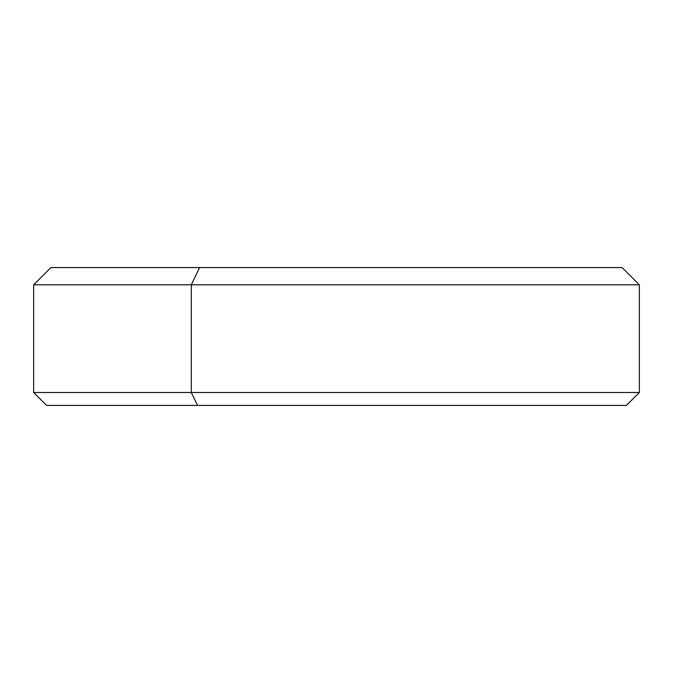 <?xml version="1.0" encoding="UTF-8"?>
<svg xmlns="http://www.w3.org/2000/svg" width="673" height="673" viewBox="0 0 673 673"><rect width="100%" height="100%" fill="white"/><g stroke="black" fill="none" stroke-linecap="round" stroke-linejoin="round"><path stroke-width="1.01" d="M191.309 392.502L191.309 284.805L639.35 284.805L191.309 284.805L191.309 392.502L639.35 392.502L33.65 392.502L191.309 392.502L197.5 405.424L191.309 392.502M626.428 405.424L46.572 405.424L33.65 392.502L33.65 284.805L191.309 284.805L199.57 267.576L622.121 267.576L639.35 284.805L639.35 392.502L626.428 405.424M197.5 405.424L475.5 405.424M50.879 267.576L199.57 267.576L191.309 284.805L33.65 284.805L50.879 267.576M593.258 267.576L199.57 267.576"/></g></svg>
